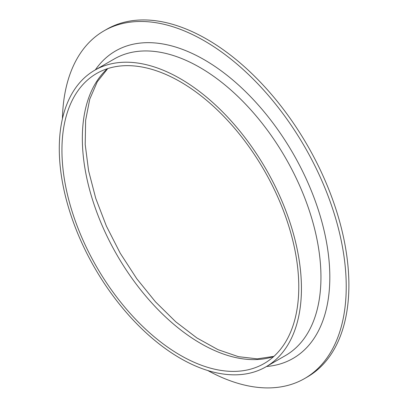 <?xml version="1.0" encoding="UTF-8"?>
<svg xmlns="http://www.w3.org/2000/svg" width="408" height="408" viewBox="0 0 408 408"><rect width="100%" height="100%" fill="white"/><g stroke="black" fill="none" stroke-linecap="round" stroke-linejoin="round"><path stroke-width="0.61" d="M62.429 118.769A200.705 115.877 60 0 1 103.953 30.875L106.616 29.34A200.705 115.877 60 0 1 206.968 39.28A200.705 115.877 60 0 1 338.089 216.148A200.705 115.877 60 0 1 307.321 376.977L304.659 378.512A200.705 115.877 60 0 1 207.784 370.53M103.953 30.875A200.705 115.877 60 0 1 204.306 40.82A200.705 115.877 60 0 1 335.427 217.683A200.705 115.877 60 0 1 304.659 378.512M180.356 81.789A167.464 96.686 60 0 1 289.762 229.357A167.464 96.686 60 0 1 264.088 363.554A167.464 96.686 60 0 1 96.625 266.868A167.464 96.686 60 0 1 96.625 73.491A167.464 96.686 60 0 1 180.356 81.789M180.356 78.713A171.227 98.858 60 0 1 292.22 229.602A171.227 98.858 60 0 1 265.97 366.812A171.227 98.858 60 0 1 94.743 267.954A171.227 98.858 60 0 1 94.743 70.232A171.227 98.858 60 0 1 180.356 78.713M273.666 356.582A167.464 96.686 60 0 1 117.025 255.087A167.464 96.686 60 0 1 107.452 68.682M94.743 70.232L114.26 58.966A171.227 98.858 60 0 1 199.874 67.448A171.227 98.858 60 0 1 311.732 218.336A171.227 98.858 60 0 1 285.488 355.546L265.97 366.812M95.309 69.906A177.5 102.479 60 0 1 204.306 59.767A177.5 102.479 60 0 1 325.62 237.563A177.5 102.479 60 0 1 266.536 366.486M273.911 356.363L257.254 358.851L238.42 356.668L218.03 349.666L196.886 337.941L175.797 321.841L155.535 301.9L136.802 278.771L120.238 253.23L106.401 226.114L95.737 198.329L88.597 170.804L85.206 144.493L85.624 120.319L89.75 99.164L97.282 81.763L107.763 68.585"/></g></svg>
